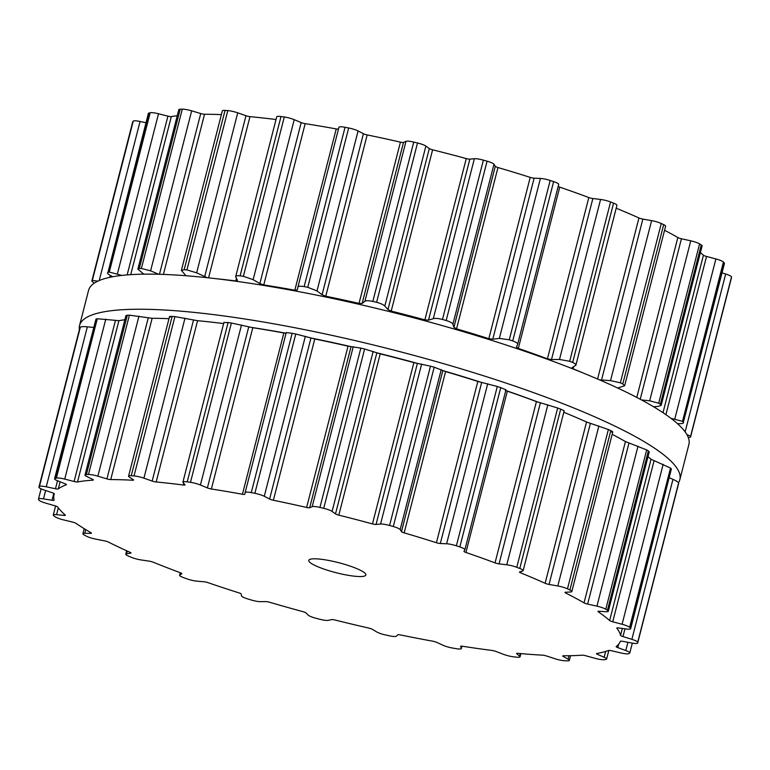 <?xml version="1.0" encoding="UTF-8"?>
<svg xmlns="http://www.w3.org/2000/svg" width="770" height="770" viewBox="0 0 770 770"><rect width="100%" height="100%" fill="white"/><g stroke="black" fill="none" stroke-linecap="round" stroke-linejoin="round"><path stroke-width="1.16" d="M218.853 322.986A287.788 50.464 14.4 0 1 223.637 323.564A287.788 50.464 14.4 0 0 218.853 322.986M250.115 327.212A287.788 50.464 14.4 0 1 286.065 333.227A287.788 50.464 14.4 0 0 250.115 327.212M310.743 337.963A287.788 50.464 14.4 0 1 351.293 346.712A287.788 50.464 14.4 0 0 310.743 337.963M376.318 352.679A287.788 50.464 14.4 0 1 417.956 363.527A287.788 50.464 14.4 0 0 376.318 352.679M442.654 370.524A287.788 50.464 14.4 0 1 481.731 382.507A287.788 50.464 14.4 0 0 442.654 370.524M505.775 390.506A287.788 50.464 14.4 0 1 538.557 402.315A287.788 50.464 14.4 0 0 505.775 390.506M79.377 329.608A309.887 54.343 14.4 0 1 79.551 325.508A309.887 54.343 14.4 0 1 393.22 349.936A309.887 54.343 14.4 0 1 679.852 479.643A309.887 54.343 14.4 0 1 678.495 482.684A309.887 54.343 14.4 0 0 679.852 479.643L688.881 444.511A309.887 54.343 14.4 0 0 402.238 314.815A309.887 54.343 14.4 0 0 88.569 290.377A309.887 54.343 14.4 0 1 402.238 314.815A309.887 54.343 14.4 0 1 688.881 444.511L679.852 479.643A309.887 54.343 14.4 0 0 393.22 349.936A309.887 54.343 14.4 0 0 79.551 325.508L88.569 290.377L79.551 325.508A309.887 54.343 14.4 0 0 79.377 329.608M606.635 609.744A309.81 54.333 14.4 0 1 607.463 610.273A8.845 1.55 14.4 0 1 608.31 611.255A8.845 1.55 14.4 0 1 605.769 611.688L599.079 611.255A3.686 0.645 -165.6 0 0 598.021 611.438A3.686 0.645 -165.6 0 0 598.3 611.803A292.504 51.292 14.4 0 1 604.44 616.26A292.504 51.292 14.4 0 1 609.638 620.543A3.686 0.645 -165.6 0 0 612.728 621.785L622.083 624.278A8.845 1.55 14.4 0 1 629.619 627.367A309.81 54.333 14.4 0 1 630.053 627.819A309.81 54.333 14.4 0 1 630.466 628.262A8.845 1.55 14.4 0 1 630.668 628.734A8.845 1.55 14.4 0 1 626.559 629.013L618.522 627.925A3.686 0.645 -165.6 0 0 616.809 628.041A3.686 0.645 -165.6 0 0 616.857 628.195A292.504 51.292 14.4 0 1 619.205 631.891A292.504 51.292 14.4 0 1 620.553 635.365A3.686 0.645 -165.6 0 0 622.978 636.569L631.872 639.341A8.845 1.55 14.4 0 1 637.695 642.296A309.81 54.333 14.4 0 1 637.695 642.652A309.81 54.333 14.4 0 1 637.675 642.998A8.845 1.55 14.4 0 1 637.666 643.046A8.845 1.55 14.4 0 1 631.747 643.027L622.805 641.343A3.686 0.645 -165.6 0 0 620.341 641.323A292.504 51.292 14.4 0 1 618.772 644.067A292.504 51.292 14.4 0 1 616.202 646.54A3.686 0.645 -165.6 0 0 616.144 646.617A3.686 0.645 -165.6 0 0 617.819 647.628L625.789 650.534A8.845 1.55 14.4 0 1 629.802 652.96A8.845 1.55 14.4 0 1 629.581 653.201A309.81 54.333 14.4 0 1 629.138 653.441A309.81 54.333 14.4 0 1 628.686 653.663A8.845 1.55 14.4 0 1 621.063 652.979L611.698 650.794A3.686 0.645 -165.6 0 0 608.569 650.486A292.504 51.292 14.4 0 1 603.16 652.123A292.504 51.292 14.4 0 1 596.817 653.47A3.686 0.645 -165.6 0 0 596.519 653.634A3.686 0.645 -165.6 0 0 597.539 654.385L604.142 657.272A8.845 1.55 14.4 0 1 606.606 659.082A8.845 1.55 14.4 0 1 605.701 659.505A309.81 54.333 14.4 0 1 604.854 659.601A309.81 54.333 14.4 0 1 603.988 659.697A8.845 1.55 14.4 0 1 595.085 658.331L585.787 655.761A3.686 0.645 -165.6 0 0 582.168 655.183A292.504 51.292 14.4 0 1 573.226 655.626A292.504 51.292 14.4 0 1 563.438 655.771A3.686 0.645 -165.6 0 0 562.726 655.963A3.686 0.645 -165.6 0 0 563.236 656.463L568.116 659.178A8.845 1.55 14.4 0 1 569.357 660.381A8.845 1.55 14.4 0 1 567.355 660.843A309.81 54.333 14.4 0 1 566.143 660.814A309.81 54.333 14.4 0 1 564.92 660.775A8.845 1.55 14.4 0 1 555.209 658.802L546.498 655.982A3.686 0.645 -165.6 0 0 542.571 655.164A292.504 51.292 14.4 0 1 530.568 654.394A292.504 51.292 14.4 0 1 517.873 653.316A3.686 0.645 -165.6 0 0 516.583 653.48A3.686 0.645 -165.6 0 0 516.757 653.759L519.654 656.146A8.845 1.55 14.4 0 1 520.058 656.81A8.845 1.55 14.4 0 1 516.612 657.166A309.81 54.333 14.4 0 1 515.101 657.003A309.81 54.333 14.4 0 1 513.571 656.829A8.845 1.55 14.4 0 1 503.58 654.356L495.918 651.439A3.686 0.645 -165.6 0 0 491.905 650.429A292.504 51.292 14.4 0 1 477.487 648.484A292.504 51.292 14.4 0 1 462.578 646.251A3.686 0.645 -165.6 0 0 460.585 646.328A3.686 0.645 -165.6 0 0 460.595 646.415L461.355 648.35A8.845 1.55 14.4 0 1 461.374 648.552A8.845 1.55 14.4 0 1 456.196 648.667A309.81 54.333 14.4 0 1 454.464 648.369A309.81 54.333 14.4 0 1 452.731 648.08A8.845 1.55 14.4 0 1 443 645.241L436.792 642.382A3.686 0.645 -165.6 0 0 432.904 641.227A292.504 51.292 14.4 0 1 416.859 638.215A292.504 51.292 14.4 0 1 400.525 634.952A3.686 0.645 -165.6 0 0 397.792 634.817L396.367 636.203A8.845 1.55 14.4 0 1 389.379 635.799A309.81 54.333 14.4 0 1 387.522 635.394A309.81 54.333 14.4 0 1 385.664 634.99A8.845 1.55 14.4 0 1 376.713 631.939L372.305 629.302A3.686 0.645 -165.6 0 0 368.753 628.07A292.504 51.292 14.4 0 1 351.938 624.143A292.504 51.292 14.4 0 1 335.065 620.023A3.686 0.645 -165.6 0 0 331.726 619.609L328.193 620.36A8.845 1.55 14.4 0 1 319.752 619.253A309.81 54.333 14.4 0 1 317.866 618.772A309.81 54.333 14.4 0 1 315.989 618.281A8.845 1.55 14.4 0 1 308.308 615.182L305.931 612.891A3.686 0.645 -165.6 0 0 302.908 611.649A292.504 51.292 14.4 0 1 286.228 607.029A292.504 51.292 14.4 0 1 269.721 602.275A3.686 0.645 -165.6 0 0 265.958 601.601L260.52 601.678A8.845 1.55 14.4 0 1 251.068 599.936A309.81 54.333 14.4 0 1 249.268 599.387A309.81 54.333 14.4 0 1 247.468 598.839A8.845 1.55 14.4 0 1 241.462 595.855L241.251 594.045A3.686 0.645 -165.6 0 0 238.921 592.862A292.504 51.292 14.4 0 1 223.271 587.799A292.504 51.292 14.4 0 1 208.025 582.659A3.686 0.645 -165.6 0 0 204.04 581.764L196.985 581.167A8.845 1.55 14.4 0 1 187.033 578.876A309.81 54.333 14.4 0 1 185.406 578.299A309.81 54.333 14.4 0 1 183.789 577.712A8.845 1.55 14.4 0 1 179.602 575.229A8.845 1.55 14.4 0 1 179.785 575.007L181.749 573.785A3.686 0.645 -165.6 0 0 181.816 573.698A3.686 0.645 -165.6 0 0 180.228 572.716A292.504 51.292 14.4 0 1 166.464 567.471A292.504 51.292 14.4 0 1 153.307 562.235A3.686 0.645 -165.6 0 0 149.313 561.166L141.006 559.925A8.845 1.55 14.4 0 1 131.102 557.211A309.81 54.333 14.4 0 1 129.745 556.633A309.81 54.333 14.4 0 1 128.388 556.046A8.845 1.55 14.4 0 1 125.78 554.188A8.845 1.55 14.4 0 1 126.598 553.774L130.631 553.187A3.686 0.645 -165.6 0 0 130.967 553.024A3.686 0.645 -165.6 0 0 130.015 552.292A292.504 51.292 14.4 0 1 118.869 547.162A292.504 51.292 14.4 0 1 108.493 542.109A3.686 0.645 -165.6 0 0 104.71 540.915L95.624 539.096A8.845 1.55 14.4 0 1 86.288 536.113A309.81 54.333 14.4 0 1 85.268 535.564A309.81 54.333 14.4 0 1 84.248 535.015A8.845 1.55 14.4 0 1 82.9 533.745A8.845 1.55 14.4 0 1 84.777 533.283L90.658 533.379A3.686 0.645 -165.6 0 0 91.438 533.187A3.686 0.645 -165.6 0 0 90.966 532.705A292.504 51.292 14.4 0 1 83.044 527.96A292.504 51.292 14.4 0 1 76.028 523.359A3.686 0.645 -165.6 0 0 72.659 522.108L63.265 519.817A8.845 1.55 14.4 0 1 55.017 516.718A309.81 54.333 14.4 0 1 54.372 516.227A309.81 54.333 14.4 0 1 53.746 515.736A8.845 1.55 14.4 0 1 53.274 515.024A8.845 1.55 14.4 0 1 56.566 514.649L63.977 515.409A3.686 0.645 -165.6 0 0 65.344 515.255A3.686 0.645 -165.6 0 0 65.209 515.005A292.504 51.292 14.4 0 1 60.936 510.895A292.504 51.292 14.4 0 1 57.644 506.997A3.686 0.645 -165.6 0 0 54.863 505.765L45.68 503.118A8.845 1.55 14.4 0 1 38.952 500.067A309.81 54.333 14.4 0 1 38.741 499.663A309.81 54.333 14.4 0 1 38.538 499.268A8.845 1.55 14.4 0 1 38.5 499.018A8.845 1.55 14.4 0 1 43.495 498.873L52.033 500.269A3.686 0.645 -165.6 0 0 54.112 500.211A3.686 0.645 -165.6 0 0 54.112 500.144A292.504 51.292 14.4 0 1 53.727 496.9A292.504 51.292 14.4 0 1 54.006 494.937A292.504 51.292 14.4 0 1 54.333 493.907A3.686 0.645 -165.6 0 0 54.343 493.888A3.686 0.645 -165.6 0 0 52.302 492.752L43.813 489.893A8.845 1.55 14.4 0 1 38.923 487.16A8.845 1.55 14.4 0 1 38.972 487.064A309.81 54.333 14.4 0 1 39.203 486.765A309.81 54.333 14.4 0 1 39.434 486.476A8.845 1.55 14.4 0 1 46.258 486.813L55.479 488.758A3.686 0.645 -165.6 0 0 58.289 488.921A292.504 51.292 14.4 0 1 61.802 486.717A292.504 51.292 14.4 0 1 66.287 484.792A3.686 0.645 -165.6 0 0 66.441 484.667A3.686 0.645 -165.6 0 0 65.103 483.781L57.769 480.865A8.845 1.55 14.4 0 1 54.574 478.748A8.845 1.55 14.4 0 1 55.084 478.401A309.81 54.333 14.4 0 1 55.729 478.237A309.81 54.333 14.4 0 1 56.393 478.064A8.845 1.55 14.4 0 1 64.718 479.104L74.103 481.5A3.686 0.645 -165.6 0 0 77.51 481.943A292.504 51.292 14.4 0 1 84.729 480.894A292.504 51.292 14.4 0 1 92.843 480.153A3.686 0.645 -165.6 0 0 93.334 479.96A3.686 0.645 -165.6 0 0 92.583 479.335L86.798 476.514A8.845 1.55 14.4 0 1 84.998 475.013A8.845 1.55 14.4 0 1 86.404 474.551A309.81 54.333 14.4 0 1 87.443 474.522A309.81 54.333 14.4 0 1 88.492 474.493A8.845 1.55 14.4 0 1 97.867 476.168L106.924 478.892A3.686 0.645 -165.6 0 0 110.726 479.585A292.504 51.292 14.4 0 1 121.275 479.749A292.504 51.292 14.4 0 1 132.584 480.22A3.686 0.645 -165.6 0 0 133.576 480.037A3.686 0.645 -165.6 0 0 133.249 479.652L129.341 477.082A8.845 1.55 14.4 0 1 128.571 476.158A8.845 1.55 14.4 0 1 131.247 475.725A309.81 54.333 14.4 0 1 132.623 475.831A309.81 54.333 14.4 0 1 134.009 475.937A8.845 1.55 14.4 0 1 143.923 478.17L152.171 481.067A3.686 0.645 -165.6 0 0 156.166 481.981A292.504 51.292 14.4 0 1 169.467 483.348A292.504 51.292 14.4 0 1 183.356 485.013A3.686 0.645 -165.6 0 0 184.993 484.888A3.686 0.645 -165.6 0 0 184.925 484.715L183.087 482.53A8.845 1.55 14.4 0 1 182.923 482.107A8.845 1.55 14.4 0 1 187.206 481.856A309.81 54.333 14.4 0 1 188.843 482.087A309.81 54.333 14.4 0 1 190.479 482.328A8.845 1.55 14.4 0 1 200.412 485.004L207.39 487.911A3.686 0.645 -165.6 0 0 211.375 488.998A292.504 51.292 14.4 0 1 226.707 491.491A292.504 51.292 14.4 0 1 242.435 494.263A3.686 0.645 -165.6 0 0 244.812 494.253A3.686 0.645 -165.6 0 0 244.812 494.244L245.149 492.579A8.845 1.55 14.4 0 1 245.149 492.559A8.845 1.55 14.4 0 1 251.261 492.617A309.81 54.333 14.4 0 1 253.061 492.964A309.81 54.333 14.4 0 1 254.87 493.32A8.845 1.55 14.4 0 1 264.283 496.284L269.615 499.056A3.686 0.645 -165.6 0 0 273.369 500.25A292.504 51.292 14.4 0 1 289.915 503.744A292.504 51.292 14.4 0 1 306.624 507.459A3.686 0.645 -165.6 0 0 309.684 507.738L312.177 506.67A8.845 1.55 14.4 0 1 319.945 507.42A309.81 54.333 14.4 0 1 321.831 507.873A309.81 54.333 14.4 0 1 323.708 508.325A8.845 1.55 14.4 0 1 332.082 511.415L335.499 513.898A3.686 0.645 -165.6 0 0 338.81 515.149A292.504 51.292 14.4 0 1 355.673 519.442A292.504 51.292 14.4 0 1 372.468 523.918A3.686 0.645 -165.6 0 0 376.049 524.457L380.563 524.043A8.845 1.55 14.4 0 1 389.572 525.477A309.81 54.333 14.4 0 1 391.43 525.997A309.81 54.333 14.4 0 1 393.278 526.526A8.845 1.55 14.4 0 1 400.169 529.587L401.468 531.647A3.686 0.645 -165.6 0 0 404.163 532.869A292.504 51.292 14.4 0 1 420.439 537.739A292.504 51.292 14.4 0 1 436.426 542.725A3.686 0.645 -165.6 0 0 440.325 543.514L446.619 543.774A8.845 1.55 14.4 0 1 456.379 545.805A309.81 54.333 14.4 0 1 458.111 546.373A309.81 54.333 14.4 0 1 459.834 546.941A8.845 1.55 14.4 0 1 464.897 549.732A8.845 1.55 14.4 0 1 464.868 549.799L463.983 551.33A3.686 0.645 -165.6 0 0 463.973 551.359A3.686 0.645 -165.6 0 0 465.927 552.465A292.504 51.292 14.4 0 1 480.73 557.653A292.504 51.292 14.4 0 1 495.033 562.88A3.686 0.645 -165.6 0 0 499.047 563.871L506.776 564.795A8.845 1.55 14.4 0 1 516.766 567.307A309.81 54.333 14.4 0 1 518.277 567.894A309.81 54.333 14.4 0 1 519.779 568.481A8.845 1.55 14.4 0 1 523.138 570.657A8.845 1.55 14.4 0 1 522.686 570.984L519.673 571.898A3.686 0.645 -165.6 0 0 519.49 572.033A3.686 0.645 -165.6 0 0 520.751 572.89A292.504 51.292 14.4 0 1 533.283 578.106A292.504 51.292 14.4 0 1 545.131 583.294A3.686 0.645 -165.6 0 0 549.049 584.43L557.807 585.97A8.845 1.55 14.4 0 1 567.48 588.838A309.81 54.333 14.4 0 1 568.693 589.406A309.81 54.333 14.4 0 1 569.887 589.974A8.845 1.55 14.4 0 1 571.812 591.543A8.845 1.55 14.4 0 1 570.512 591.995L565.526 592.236A3.686 0.645 -165.6 0 0 564.988 592.428A3.686 0.645 -165.6 0 0 565.681 593.025A292.504 51.292 14.4 0 1 575.277 598.001A292.504 51.292 14.4 0 1 584.035 602.862A3.686 0.645 -165.6 0 0 587.635 604.094L596.943 606.163A8.845 1.55 14.4 0 1 605.788 609.224A309.81 54.333 14.4 0 1 606.635 609.744M327.722 560.271A29.472 5.169 -165.6 0 0 308.77 560.348A29.472 5.169 -165.6 0 0 336.028 572.688A29.472 5.169 -165.6 0 0 365.856 575.007A29.472 5.169 -165.6 0 0 327.722 560.271M607.463 610.273L648.369 450.95A309.81 54.333 -165.6 0 0 647.532 450.431A309.81 54.333 -165.6 0 0 646.694 449.911L625.442 441.576A292.504 51.292 -165.6 0 0 616.693 436.715A292.504 51.292 -165.6 0 0 612.179 434.338M648.369 450.95L649.254 451.817L608.31 611.255M609.638 620.543L651.045 459.257A292.504 51.292 -165.6 0 0 648.003 456.668M651.045 459.257L670.526 468.054A309.81 54.333 -165.6 0 1 670.959 468.507A309.81 54.333 -165.6 0 1 671.373 468.949L630.668 628.734M569.887 589.974L610.793 430.661C613.161 431.874 613.43 432.317 611.592 432.008M610.793 430.661A309.81 54.333 -165.6 0 0 609.599 430.093A309.81 54.333 -165.6 0 0 608.387 429.525L586.548 422.008A292.504 51.292 -165.6 0 0 574.699 416.82A292.504 51.292 -165.6 0 0 563.804 412.268M631.872 639.341L672.951 479.354L669.419 477.795M672.951 479.354C676.272 480.807 678.149 482.02 678.601 482.983A309.81 54.333 -165.6 0 1 678.601 483.329A309.81 54.333 -165.6 0 1 678.582 483.685L637.666 643.046M519.779 568.481L560.685 409.168C563.823 410.449 564.853 411.055 563.765 410.997M560.685 409.168A309.81 54.333 -165.6 0 0 559.184 408.581A309.81 54.333 -165.6 0 0 557.673 407.994L536.44 401.594A292.504 51.292 -165.6 0 0 522.137 396.367A292.504 51.292 -165.6 0 0 507.334 391.179L505.332 390.313M459.834 546.941L500.731 387.628L505.967 389.793L464.897 549.732M500.731 387.628A309.81 54.333 -165.6 0 0 499.008 387.06A309.81 54.333 -165.6 0 0 497.285 386.492L477.833 381.439A292.504 51.292 -165.6 0 0 461.856 376.453A292.504 51.292 -165.6 0 0 445.58 371.583L434.184 367.203A309.81 54.333 -165.6 0 0 432.336 366.684A309.81 54.333 -165.6 0 0 430.478 366.164L413.885 362.632A292.504 51.292 -165.6 0 0 397.079 358.156A292.504 51.292 -165.6 0 0 380.216 353.853L364.614 349.003A309.81 54.333 -165.6 0 0 362.737 348.56A309.81 54.333 -165.6 0 0 360.851 348.107L348.04 346.173A292.504 51.292 -165.6 0 0 331.321 342.458A292.504 51.292 -165.6 0 0 314.776 338.964L295.776 334.007A309.81 54.333 -165.6 0 0 293.967 333.651A309.81 54.333 -165.6 0 0 292.167 333.304L286.228 332.582L245.149 492.559L286.228 332.592M242.435 494.263L283.851 332.977L286.151 333.227M283.851 332.977A292.504 51.292 -165.6 0 0 268.124 330.205A292.504 51.292 -165.6 0 0 252.781 327.712L231.385 323.015A309.81 54.333 -165.6 0 0 229.749 322.774A309.81 54.333 -165.6 0 0 228.113 322.543L224.166 322.553M223.627 323.583A292.504 51.292 -165.6 0 0 210.874 322.062A292.504 51.292 -165.6 0 0 197.582 320.695L174.915 316.624A309.81 54.333 -165.6 0 0 173.529 316.518A309.81 54.333 -165.6 0 0 172.153 316.412C169.362 316.278 168.784 316.508 170.411 317.096M168.996 318.693A292.504 51.292 -165.6 0 0 162.682 318.462A292.504 51.292 -165.6 0 0 152.142 318.299L129.399 315.171A309.81 54.333 -165.6 0 0 128.349 315.209A309.81 54.333 -165.6 0 0 127.31 315.238L125.943 315.556L84.998 475.013M124.856 319.762A292.504 51.292 -165.6 0 0 118.917 320.657L97.299 318.751A309.81 54.333 -165.6 0 0 96.635 318.915A309.81 54.333 -165.6 0 0 95.981 319.088L54.574 478.748M93.43 327.414L87.337 326.827C83.699 326.47 81.37 326.576 80.34 327.163A309.81 54.333 -165.6 0 0 80.099 327.452A309.81 54.333 -165.6 0 0 79.878 327.741L38.923 487.16M664.568 230.288A292.504 51.292 14.4 0 1 669.082 232.665A292.504 51.292 14.4 0 1 677.841 237.526A3.686 0.645 -165.6 0 0 681.44 238.758L690.748 240.827A8.845 1.55 14.4 0 1 699.593 243.888A309.81 54.333 14.4 0 1 700.431 244.408A309.81 54.333 14.4 0 1 701.258 244.937A8.845 1.55 14.4 0 1 702.115 245.919L661.18 405.347L658.494 406.339L653.586 406.762M700.392 252.627A292.504 51.292 14.4 0 1 703.434 255.207A3.686 0.645 -165.6 0 0 706.533 256.449L715.888 258.941A8.845 1.55 14.4 0 1 723.425 262.041A309.81 54.333 14.4 0 1 723.858 262.483A309.81 54.333 14.4 0 1 724.272 262.926A8.845 1.55 14.4 0 1 724.464 263.398L683.365 422.249A309.81 54.333 -165.6 0 0 682.952 421.796A309.81 54.333 -165.6 0 0 682.518 421.354L723.425 262.041M722.039 272.869L725.677 274.005A8.845 1.55 14.4 0 1 731.5 276.969A309.81 54.333 14.4 0 1 731.49 277.315A309.81 54.333 14.4 0 1 731.471 277.662A8.845 1.55 14.4 0 1 731.471 277.71A8.845 1.55 14.4 0 1 731.452 277.758M132.719 121.939A8.845 1.55 14.4 0 1 132.729 121.824A8.845 1.55 14.4 0 1 132.777 121.727A309.81 54.333 14.4 0 1 132.998 121.429A309.81 54.333 14.4 0 1 133.239 121.14A8.845 1.55 14.4 0 1 140.063 121.477L145.982 122.728M121.862 275.419L109.292 272.051A309.81 54.333 -165.6 0 0 108.628 272.214A309.81 54.333 -165.6 0 0 107.973 272.378L148.369 113.411A8.845 1.55 14.4 0 1 148.88 113.065A309.81 54.333 14.4 0 1 149.534 112.901A309.81 54.333 14.4 0 1 150.189 112.738A8.845 1.55 14.4 0 1 158.514 113.767L167.908 116.164A3.686 0.645 -165.6 0 0 171.306 116.607A292.504 51.292 14.4 0 1 177.254 115.712M143.798 274.159L137.859 269.134L178.804 109.677A8.845 1.55 14.4 0 1 180.199 109.225A309.81 54.333 14.4 0 1 181.248 109.186A309.81 54.333 14.4 0 1 182.298 109.157A8.845 1.55 14.4 0 1 191.672 110.841L200.729 113.556A3.686 0.645 -165.6 0 0 204.531 114.258A292.504 51.292 14.4 0 1 215.08 114.412A292.504 51.292 14.4 0 1 221.385 114.643M185.984 275.727L181.393 270.414L222.366 110.822A8.845 1.55 14.4 0 1 225.052 110.399A309.81 54.333 14.4 0 1 226.428 110.495A309.81 54.333 14.4 0 1 227.805 110.601A8.845 1.55 14.4 0 1 237.728 112.834L245.977 115.731A3.686 0.645 -165.6 0 0 249.971 116.645A292.504 51.292 14.4 0 1 263.273 118.012A292.504 51.292 14.4 0 1 276.026 119.533M214.743 278.538A292.504 51.292 -165.6 0 1 221.856 279.298A292.504 51.292 -165.6 0 1 235.755 280.963L237.381 280.396L235.707 276.546L276.728 116.78A8.845 1.55 14.4 0 1 281.012 116.53A309.81 54.333 14.4 0 1 282.648 116.761A309.81 54.333 14.4 0 1 284.284 116.992A8.845 1.55 14.4 0 1 294.217 119.668L301.195 122.574A3.686 0.645 -165.6 0 0 305.17 123.662A292.504 51.292 14.4 0 1 320.512 126.155A292.504 51.292 14.4 0 1 336.24 128.927A3.686 0.645 -165.6 0 0 338.492 129.033M297.884 287.181L338.944 127.242A8.845 1.55 14.4 0 1 338.954 127.223A8.845 1.55 14.4 0 1 345.056 127.281A309.81 54.333 14.4 0 1 346.866 127.637A309.81 54.333 14.4 0 1 348.675 127.984A8.845 1.55 14.4 0 1 358.079 130.948L363.421 133.72A3.686 0.645 -165.6 0 0 367.165 134.923A292.504 51.292 14.4 0 1 383.71 138.408A292.504 51.292 14.4 0 1 400.429 142.132A3.686 0.645 -165.6 0 0 403.49 142.402L405.983 141.334A8.845 1.55 14.4 0 1 413.75 142.084A309.81 54.333 14.4 0 1 415.627 142.537A309.81 54.333 14.4 0 1 417.513 142.989A8.845 1.55 14.4 0 1 425.887 146.079L429.294 148.562A3.686 0.645 -165.6 0 0 432.605 149.813A292.504 51.292 14.4 0 1 449.478 154.106A292.504 51.292 14.4 0 1 466.274 158.582A3.686 0.645 -165.6 0 0 469.854 159.13L474.368 158.707A8.845 1.55 14.4 0 1 483.377 160.141A309.81 54.333 14.4 0 1 485.225 160.66A309.81 54.333 14.4 0 1 487.083 161.19A8.845 1.55 14.4 0 1 493.974 164.251L495.274 166.31A3.686 0.645 -165.6 0 0 497.969 167.533A292.504 51.292 14.4 0 1 514.245 172.413A292.504 51.292 14.4 0 1 530.222 177.389A3.686 0.645 -165.6 0 0 534.12 178.178L540.415 178.438A8.845 1.55 14.4 0 1 550.184 180.469A309.81 54.333 14.4 0 1 551.907 181.037A309.81 54.333 14.4 0 1 553.63 181.605A8.845 1.55 14.4 0 1 558.702 184.396A8.845 1.55 14.4 0 1 558.674 184.473M558.173 186.456A3.686 0.645 -165.6 0 0 559.723 187.129A292.504 51.292 14.4 0 1 574.535 192.317A292.504 51.292 14.4 0 1 588.829 197.544A3.686 0.645 -165.6 0 0 592.842 198.535L600.581 199.459A8.845 1.55 14.4 0 1 610.572 201.971A309.81 54.333 14.4 0 1 612.083 202.558A309.81 54.333 14.4 0 1 613.575 203.145A8.845 1.55 14.4 0 1 616.934 205.321L575.922 365.057L571.918 367.829M616.193 208.218A292.504 51.292 14.4 0 1 627.088 212.77A292.504 51.292 14.4 0 1 638.936 217.958A3.686 0.645 -165.6 0 0 642.854 219.094L651.603 220.634A8.845 1.55 14.4 0 1 661.286 223.502A309.81 54.333 14.4 0 1 662.489 224.07A309.81 54.333 14.4 0 1 663.692 224.638A8.845 1.55 14.4 0 1 665.617 226.207L624.643 385.77L617.694 388.022M661.18 405.347L660.352 404.25A309.81 54.333 -165.6 0 0 659.524 403.73A309.81 54.333 -165.6 0 0 658.687 403.201L699.593 243.888M641.506 399.928L649.668 400.814L658.687 403.201M670.997 418.351L682.518 421.354M599.493 379.851L610.533 380.621L620.379 382.815A309.81 54.333 -165.6 0 1 621.592 383.383A309.81 54.333 -165.6 0 1 622.786 383.961L624.643 385.77M724.272 262.926L683.365 422.249C683.837 423.221 682.47 423.692 679.275 423.664L677.456 423.654M584.016 373.354A292.504 51.292 -165.6 0 0 573.14 368.84L573.698 366.655M572.129 367.588L573.14 368.84M686.83 434.482L690.594 436.282L731.5 276.969M235.812 277.19C235.168 275.949 236.602 275.506 240.105 275.843A309.81 54.333 -165.6 0 1 241.742 276.074A309.81 54.333 -165.6 0 1 243.378 276.305L253.138 279.654L259.856 283.591L263.764 284.948A292.504 51.292 -165.6 0 1 279.096 287.441A292.504 51.292 -165.6 0 1 294.823 290.213L297.268 289.934L297.875 287.2C298.067 286.18 300.156 285.978 304.15 286.604A309.81 54.333 -165.6 0 1 305.959 286.95A309.81 54.333 -165.6 0 1 307.769 287.297L317.009 290.935L322.081 294.737L325.758 296.209A292.504 51.292 -165.6 0 1 342.303 299.694A292.504 51.292 -165.6 0 1 359.022 303.418L362.141 303.418L364.903 301.32C365.923 300.502 368.57 300.531 372.844 301.407A309.81 54.333 -165.6 0 1 374.721 301.85A309.81 54.333 -165.6 0 1 376.607 302.302C380.909 303.476 383.643 304.728 384.808 306.065L387.955 309.588L391.199 311.099A292.504 51.292 -165.6 0 1 408.061 315.392A292.504 51.292 -165.6 0 1 424.867 319.868L428.505 320.147L433.289 318.693C435.079 318.125 438.14 318.385 442.471 319.454A309.81 54.333 -165.6 0 1 444.319 319.983A309.81 54.333 -165.6 0 1 446.177 320.503C450.296 321.812 452.539 323.063 452.895 324.237L453.934 327.327L456.562 328.819A292.504 51.292 -165.6 0 1 472.828 333.699A292.504 51.292 -165.6 0 1 488.815 338.675L492.781 339.195L499.345 338.425L509.278 339.782A309.81 54.333 -165.6 0 1 511.001 340.35A309.81 54.333 -165.6 0 1 512.724 340.927C516.449 342.303 518.066 343.487 517.594 344.459L516.449 347.02L518.316 348.415A292.504 51.292 -165.6 0 1 533.119 353.603A292.504 51.292 -165.6 0 1 547.422 358.83L551.503 359.552L559.501 359.446L569.665 361.294A309.81 54.333 -165.6 0 1 571.176 361.881A309.81 54.333 -165.6 0 1 572.678 362.458C575.787 363.844 576.701 364.903 575.411 365.635M731.471 277.71L690.575 436.975A309.81 54.333 -165.6 0 0 690.584 436.628A309.81 54.333 -165.6 0 0 690.594 436.282M690.565 437.023L688.361 437.716M558.702 184.396L517.594 344.459M181.393 270.414L184.145 269.712A309.81 54.333 -165.6 0 1 185.522 269.808A309.81 54.333 -165.6 0 1 186.908 269.914L196.648 272.821L207.284 277.71M137.859 269.134L139.303 268.538A309.81 54.333 -165.6 0 1 140.342 268.499A309.81 54.333 -165.6 0 1 141.391 268.47L150.593 270.819L158.649 274.255M112.709 276.757L110.495 275.516C107.771 274.005 106.934 272.955 107.973 272.378L148.88 113.065M94.113 283.273L91.871 281.04A309.81 54.333 -165.6 0 1 92.092 280.752A309.81 54.333 -165.6 0 1 92.333 280.453L97.934 281.127M605.788 609.224L646.694 449.911M596.943 606.163L638.022 446.177M587.635 604.094L628.975 443.068M598.3 611.803L598.444 611.255M584.035 602.862L625.442 441.576M565.681 593.025L565.892 592.226M612.728 621.785L654.067 460.768M622.083 624.278L663.163 464.291M629.619 627.367L670.526 468.054M630.466 628.262L671.373 468.949M567.48 588.838L608.387 429.525M557.807 585.97L598.877 425.983M549.049 584.43L590.388 423.413M545.131 583.294L586.548 422.008M620.553 635.365L622.333 628.435M520.751 572.89L521.117 571.465M622.978 636.569L624.971 628.792M637.695 642.296L678.601 482.983M637.675 642.998L678.582 483.685M516.766 567.307L557.673 407.994M506.776 564.795L547.855 404.808M499.047 563.871L540.386 402.854M495.033 562.88L536.44 401.594M465.927 552.465L507.334 391.179M617.819 647.628L618.714 644.134M625.789 650.534L627.897 642.305M456.379 545.805L497.285 386.492M446.619 543.774L487.699 383.787M440.325 543.514L481.664 382.498M436.426 542.725L477.833 381.439M404.163 532.869L445.58 371.583M597.539 654.385L597.828 653.287M401.468 531.647L442.817 370.62M604.142 657.272L605.644 651.449M400.169 529.587L441.249 369.6M393.278 526.526L434.184 367.203M389.572 525.477L430.478 366.164M380.563 524.043L421.642 364.056M376.049 524.457L417.388 363.44M372.468 523.918L413.885 362.632M338.81 515.149L380.216 353.853M563.236 656.463L563.419 655.771M335.499 513.898L376.838 352.881M568.116 659.178L569.001 655.732M332.082 511.415L373.161 351.428M323.708 508.325L364.614 349.003M319.945 507.42L360.851 348.107M312.177 506.67L353.257 346.683M309.684 507.738L351.024 346.721M306.624 507.459L348.04 346.173M273.369 500.25L314.776 338.964M269.615 499.056L310.964 338.03M519.654 656.146L520.318 653.547M264.283 496.284L305.353 336.298M254.87 493.32L295.776 334.007M251.261 492.617L292.167 333.304M211.375 488.998L252.781 327.712M207.39 487.911L248.739 326.884M461.355 648.35L461.913 646.165M200.412 485.004L241.491 325.017M190.479 482.328L231.385 323.015M187.206 481.856L228.113 322.543M183.356 485.013L183.78 483.358M156.166 481.981L197.582 320.695M152.171 481.067L193.511 320.041M143.923 478.17L185.002 318.183M134.009 475.937L174.915 316.624M131.247 475.725L172.153 316.412M132.584 480.22L132.806 479.354M110.726 479.585L152.142 318.299M106.924 478.892L148.273 317.866M97.867 476.168L138.947 316.181M88.492 474.493L129.399 315.171M86.404 474.551L127.31 315.238M92.843 480.153L92.997 479.566M77.51 481.943L118.917 320.657M74.103 481.5L115.452 320.474M64.718 479.104L105.788 319.117M56.393 478.064L97.299 318.751M55.084 478.401L95.981 319.088M58.289 488.921L60.118 481.799M55.479 488.758L57.529 480.769M46.258 486.813L87.337 326.827M39.434 486.476L80.34 327.163M38.972 487.064L79.878 327.741M179.785 575.007L180.363 572.764M52.033 500.269L53.804 493.378M43.495 498.873L45.642 490.509M126.598 553.774L127.291 551.07M130.631 553.187L130.756 552.706M63.977 515.409L64.295 514.187M56.566 514.649L58.308 507.863M84.777 533.283L85.72 529.606M90.658 533.379L90.841 532.638M660.352 404.25L701.258 244.937M649.668 400.814L690.748 240.827M640.226 399.245L681.44 238.758M636.78 397.426L677.841 237.526M662.999 412.682L703.434 255.207M665.906 414.664L706.533 256.449M674.809 418.928L715.888 258.941M622.786 383.961L663.692 224.638M620.379 382.815L661.286 223.502M610.533 380.621L651.603 220.634M601.505 380.12L642.854 219.094M597.578 379.023L638.936 217.958M685.136 431.903L725.677 274.005M572.678 362.458L613.575 203.145M690.575 436.975L731.471 277.662M569.665 361.294L610.572 201.971M559.501 359.446L600.581 199.459M551.503 359.552L592.842 198.535M547.422 358.83L588.829 197.544M518.316 348.415L559.723 187.129M512.724 340.927L553.63 181.605M509.278 339.782L550.184 180.469M499.345 338.425L540.415 178.438M492.781 339.195L534.12 178.178M488.815 338.675L530.222 177.389M456.562 328.819L497.969 167.533M453.934 327.327L495.274 166.31M452.895 324.237L493.974 164.251M446.177 320.503L487.083 161.19M442.471 319.454L483.377 160.141M433.289 318.693L474.368 158.707M428.505 320.147L469.854 159.13M424.867 319.868L466.274 158.582M391.199 311.099L432.605 149.813M387.955 309.588L429.294 148.562M384.808 306.065L425.887 146.079M376.607 302.302L417.513 142.989M372.844 301.407L413.75 142.084M364.903 301.32L405.983 141.334M362.141 303.418L403.49 142.402M359.022 303.418L400.429 142.132M325.758 296.209L367.165 134.923M322.081 294.737L363.421 133.72M317.009 290.935L358.079 130.948M307.769 287.297L348.675 127.984M304.15 286.604L345.056 127.281M294.823 290.213L336.24 128.927M263.764 284.948L305.17 123.662M259.856 283.591L301.195 122.574M253.138 279.654L294.217 119.668M243.378 276.305L284.284 116.992M240.105 275.843L281.012 116.53M235.755 280.963L236.409 278.403M208.583 277.845L249.971 116.645M204.627 276.748L245.977 115.731M196.648 272.821L237.728 112.834M186.908 269.914L227.805 110.601M184.145 269.712L225.052 110.399M185.108 275.66L185.301 274.928M163.413 274.409L204.531 114.258M159.457 274.284L200.729 113.556M150.593 270.819L191.672 110.841M141.391 268.47L182.298 109.157M139.303 268.538L180.199 109.225M130.727 274.649L171.306 116.607M127.146 274.909L167.908 116.164M117.435 273.754L158.514 113.767M109.292 272.051L150.189 112.738M109.754 277.344L110.254 275.381M99.215 280.559L140.063 121.477M92.333 280.453L133.239 121.14M91.871 281.04L132.777 121.727M612.785 431.97L571.812 591.543M564.15 410.92L523.138 570.657M632.324 643.133L629.802 652.96M608.829 650.429L606.606 659.082M570.56 655.703L569.357 660.381M520.886 653.595L520.058 656.81M461.981 646.174L461.374 648.552M223.945 322.341L182.923 482.107M169.544 316.566L128.571 476.158M180.247 572.716L179.602 575.229M54.304 493.753L54.006 494.937M41.108 488.844L38.5 499.018M126.655 550.781L125.78 554.188M55.594 505.986L53.274 515.024M84.2 528.682L82.9 533.745M338.954 127.223L297.875 287.2M132.729 121.824L91.823 281.146"/></g></svg>
